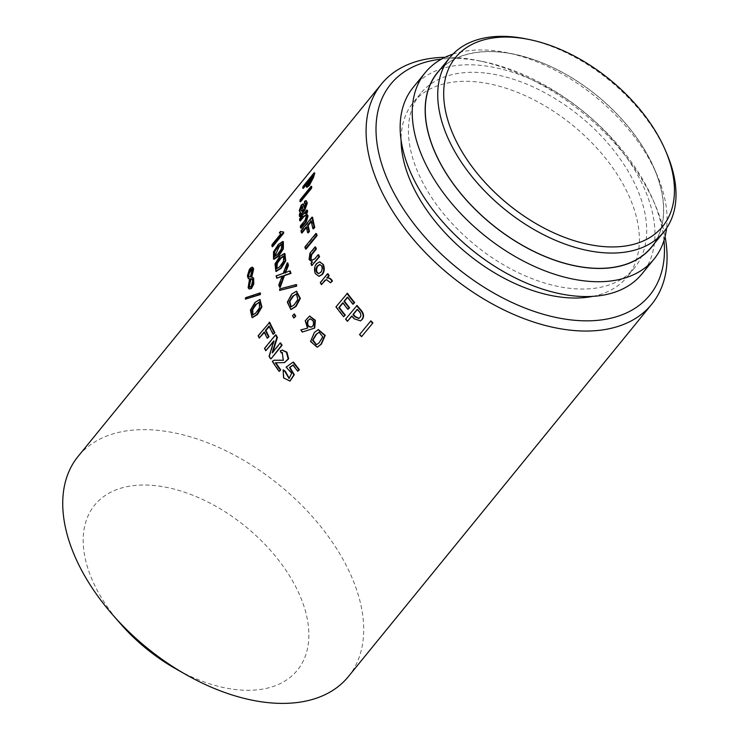 <?xml version="1.0" encoding="UTF-8"?>
<svg xmlns="http://www.w3.org/2000/svg" width="740" height="740" viewBox="0 0 740 740"><rect width="100%" height="100%" fill="white"/><g stroke="black" fill="none" stroke-linecap="round" stroke-linejoin="round"><path stroke-width="0.56" stroke-dasharray="3.7 2.78" d="M283.383 241.73L278.943 244.709L274.142 252.072L274.105 259.287M282.273 244.089L281.736 249.704L278.046 254.708L274.596 256.678M284.928 253.672L280.34 256.604L275.752 263.819L276.14 271.358M284.031 256.096L283.984 261.803L280.312 266.872L276.751 268.861M296.583 291.292L292.217 294.187L287.934 301.994L291.079 309.477M296.694 293.873L298.34 299.515L294.705 304.843L291.07 306.924M318.348 329.642L314.824 332.334L310.976 341.159L317.386 347.125M319.319 332.131L323.195 336.691L319.495 342.703L316.498 344.757M259.962 299.626L255.587 302.568L251.091 309.968L252.358 317.589M259.601 302.161L260.073 307.905L256.419 313.039L252.784 315.055M246.004 299.321L246.226 297.906L260.471 293.123M251.822 276.917L252.664 277.223M249.75 289.173L248.76 287.989L250.194 279.026L248.825 278.703L248.048 276.085L249.861 270.072L250.962 268.472L252.923 267.371M249.204 278.887L248.196 278.453M280.21 290.506L280.238 289.035L296.574 284.669M278.795 284.909L279.387 285.011A174.307 104.904 39.2 0 0 280.201 287.379M279.387 285.011L282.819 276.15L282.051 276.455M276.094 275.872L276.695 276.011A174.307 104.904 39.2 0 0 277.334 278.342M276.695 276.011L283.781 273.495L287.823 263.005M285.501 272.635L290.219 271.025M271.978 244.7L272.607 244.968L281.478 234.081L280.349 233.674M280.849 233.812L279.942 233.156L281.163 231.657L283.661 232.11M272.607 244.968A174.307 104.904 39.2 0 0 272.607 246.744M359.529 334.591L359.908 334.341A174.307 104.904 39.2 0 0 361.943 336.413M359.908 334.341L370.897 320.855M360.63 320.753L354.525 318.57A174.307 104.904 39.2 0 1 352.166 315.851L351.879 316.202M345.589 319.144L346.024 318.959A174.307 104.904 39.2 0 0 347.856 321.132M346.024 318.959L357.013 305.472M335.951 306.878L336.432 306.749A174.307 104.904 39.2 0 0 344.063 316.581M336.432 306.749L347.421 293.253M347.393 297.129L347.865 296.99A174.307 104.904 39.2 0 0 353.443 304.112M342.768 302.808L343.24 302.669A174.307 104.904 39.2 0 0 348.346 309.218M331.048 282.736L326.904 279.739M320.281 282.643L320.818 282.615A174.307 104.904 39.2 0 0 321.946 284.613M320.818 282.615L328.014 273.782M319.162 276.251L315.897 273.671C314.491 269.943 314.879 266.622 317.062 263.69L319.819 261.942M310.911 263.57L311.494 263.625A174.307 104.904 39.2 0 0 312.345 265.614M311.494 263.625L312.835 261.96L312.234 261.951M312.262 261.914L309.653 259.601L310.55 253.265L315.629 247.031M312.382 260.258L315.407 258.806L318.69 254.782M304.889 246.984L305.5 247.095A174.307 104.904 39.2 0 0 306.101 249.056M305.5 247.095L316.489 233.609M311.17 220.825L311.79 221.001A174.307 104.904 39.2 0 0 313.538 228.873M311.79 221.001L311.318 221.584M306.351 226.736L306.971 226.912A174.307 104.904 39.2 0 0 308.247 232.86M306.971 226.912L306.499 227.495M301.014 230.621L301.633 230.806A174.307 104.904 39.2 0 0 302.022 232.989M301.633 230.806L312.622 217.32M300.32 226.089L300.94 226.292A174.307 104.904 39.2 0 0 301.208 228.17M300.94 226.292L305.574 220.613L306.989 216.515L305.935 215.312M299.598 218.855L300.218 219.086A174.307 104.904 39.2 0 0 300.357 220.918M300.218 219.086L307.424 210.253M306.369 213.546L307.072 213.795M299.386 214.221L300.014 214.48A174.307 104.904 39.2 0 0 300.089 216.635M300.014 214.48L300.903 213.018L299.959 212.695M300.274 212.759L300.903 213.018L299.867 210.9L301.966 205.128L303.529 204.12M304.473 207.598L305.019 207.968L306.157 204.406L305.093 203.537A174.307 104.904 39.2 0 1 305.167 201.613L306.684 200.836M300.163 199.763L300.782 200.078A174.307 104.904 39.2 0 0 300.57 201.761M300.782 200.078L311.771 186.591M306.943 187.331L306.933 185.379A174.307 104.904 39.2 0 1 307.562 183.113L306.471 184.454M303.187 186.267L303.798 186.637A174.307 104.904 39.2 0 0 303.261 188.404M303.798 186.637L314.796 173.142M292.494 315.73L293.04 315.703A174.307 104.904 39.2 0 0 294.335 317.996M293.04 315.703L294.455 313.964M309.718 316.128L305.703 320.836L308.016 328.061L301.337 329.79A174.307 104.904 39.2 0 0 302.78 331.964M268.981 326.072L269.545 326.1A174.307 104.904 39.2 0 0 273.68 334.295M264.161 331.992L264.726 332.01A174.307 104.904 39.2 0 0 267.806 338.217M258.14 335.757L258.704 335.784A174.307 104.904 39.2 0 0 259.777 338.088M258.704 335.784L269.702 322.298M269.055 356.329L269.582 356.273A174.307 104.904 39.2 0 0 271.108 358.761M269.582 356.273L274.346 341.011A174.307 104.904 39.2 0 1 274.29 340.909L273.569 341.788M264.495 348.411L265.04 348.392A174.307 104.904 39.2 0 0 266.317 350.686M265.04 348.392L276.029 334.896M272.866 352.009L272.662 352.666A174.307 104.904 39.2 0 0 272.727 352.767L280.691 342.981M272.292 361.342L274.272 360.204M283.485 360.232L282.523 352.61M281.792 352.887L280.775 350.769L282.458 350.14M284.53 362.572L275.826 362.711A174.307 104.904 39.2 0 0 275.909 362.831M272.801 361.259A174.307 104.904 39.2 0 0 279.544 371.212M289.266 378.371L292.143 373.089L286.584 367.012L293.475 362.073M292.947 365.088L293.419 364.95A174.307 104.904 39.2 0 0 298.239 371.11M290.136 380.961L283.957 377.65L283.587 369.76M348.355 676.61A174.307 104.904 39.2 0 0 324.222 530.969A174.307 104.904 39.2 0 0 159.082 430.477A174.307 104.904 39.2 0 0 78.079 456.414M445.008 57.304A174.307 104.904 -140.8 0 1 462.435 58.127A174.307 104.904 -140.8 0 1 477.661 60.504A174.307 104.904 -140.8 0 1 655.344 205.258A174.307 104.904 -140.8 0 1 665.075 236.587M413.142 87.459A147.584 88.819 -140.8 0 1 481.731 65.49A147.584 88.819 -140.8 0 1 621.545 150.572A147.584 88.819 -140.8 0 1 641.978 273.893M452.926 54.14A147.584 88.819 -140.8 0 1 493.821 50.653A147.584 88.819 -140.8 0 1 506.706 52.669A147.584 88.819 -140.8 0 1 657.148 175.223A147.584 88.819 -140.8 0 1 666.574 228.197M484.7 72.973A138.001 83.047 39.2 0 0 420.579 93.517A138.001 83.047 39.2 0 0 439.69 208.819A138.001 83.047 39.2 0 0 570.42 288.378A138.001 83.047 39.2 0 0 634.55 267.834A138.001 83.047 39.2 0 0 615.44 152.532A138.001 83.047 39.2 0 0 484.7 72.973M592.721 296.37A138.001 83.047 39.2 0 0 627.224 276.834A138.001 83.047 39.2 0 0 608.114 161.524A138.001 83.047 39.2 0 0 477.374 81.974A138.001 83.047 39.2 0 0 413.253 102.508A138.001 83.047 39.2 0 0 401.08 140.239M651.404 247.151A138.001 83.047 39.2 0 0 632.293 131.85A138.001 83.047 39.2 0 0 501.554 52.29A138.001 83.047 39.2 0 0 437.433 72.825M653.809 244.191A138.139 83.139 39.2 0 0 654.391 168.776A138.139 83.139 39.2 0 0 513.579 54.057A138.139 83.139 39.2 0 0 501.516 52.179A138.139 83.139 39.2 0 0 439.838 69.875M663.993 240.435A167.046 100.529 39.2 0 0 653.226 200.299A167.046 100.529 39.2 0 0 482.943 61.577A167.046 100.529 39.2 0 0 468.355 59.292A167.046 100.529 39.2 0 0 441.466 59.135M120.518 623.774A130.73 78.681 -140.8 0 1 155.4 485.625A130.73 78.681 -140.8 0 1 301.328 599.002A130.73 78.681 -140.8 0 1 236.606 689.68A130.73 78.681 -140.8 0 1 175.88 668.877M287.203 368.955L287.675 368.825M286.103 367.142L286.584 367.012M272.542 361.028L273.06 360.944M275.326 362.804L275.826 362.711M280.257 350.843L280.775 350.769M272.2 352.823L272.727 352.767M272.135 352.721L272.662 352.666M273.754 340.937L274.29 340.909M273.809 341.038L274.346 341.011M245.606 297.711L246.226 297.906M249.223 276.954L250.925 277.176L252.747 270.59A174.307 104.904 39.2 0 1 252.747 270.414L251.998 269.11M249.824 287.296L252.016 286.241L253.302 280.839A174.307 104.904 39.2 0 1 253.265 280.469L251.933 278.934M251.396 286.038L252.016 286.241M252.673 280.627L253.302 280.839M250.296 276.927L250.925 277.176M252.118 270.331L252.747 270.59M252.118 270.146L252.747 270.414M251.11 276.889L251.739 277.13M250.342 268.195L250.962 268.472M247.428 275.817L248.048 276.085M249.565 278.786L250.194 279.026M248.131 287.777L248.76 287.989M311.189 327.108L311.882 326.95C314.158 325.582 314.62 323.38 313.27 320.346L310.245 318.764M311.882 326.95L310.939 327.173M313.27 320.346L312.77 320.448M308.016 328.061L307.526 328.162M301.337 329.79L300.829 329.874M279.646 288.952L280.238 289.035M284.724 272.958L285.325 273.069M283.17 273.375L283.781 273.495M282.218 276.029L282.819 276.15M279.313 232.878L279.942 233.156M357.337 309.496L357.633 309.144A174.307 104.904 39.2 0 0 359.492 311.309L359.076 311.503M358.974 318.385L360.352 317.266C361.786 315.416 361.509 313.436 359.492 311.309M326.747 278.101L327.284 278.064M318.811 273.661L321.243 272.292C322.723 270.535 323.038 268.407 322.196 265.938L319.976 264.522M322.196 265.938L321.632 265.928M321.243 272.292L320.688 272.302M315.342 273.661L315.897 273.671M316.489 263.662L317.062 263.69M314.833 258.76L315.407 258.806M309.958 253.182L310.55 253.265M309.07 259.527L309.653 259.601M305.583 213.518L306.212 213.74M306.369 216.302L306.989 216.515M304.945 220.409L305.574 220.613M301.384 211.057L302.382 211.196L303.668 209.624L302.447 206.46M302.382 211.196L301.754 210.946M303.668 209.624L303.039 209.365M304.538 201.335L305.167 201.613M305.528 204.138L306.157 204.406M304.39 207.709L305.019 207.968M301.346 204.841L301.966 205.128M299.247 210.632L299.867 210.9M311.929 177.748L313.029 176.407A174.307 104.904 39.2 0 0 312.521 178.201L311.91 177.84M308.081 184.399L308.192 184.991L309.699 183.649L312.521 178.201M309.699 183.649L309.079 183.307M313.029 176.407L312.41 176.046M306.323 185.028L306.933 185.379M306.952 182.752L307.562 183.113M526.066 38.887A138.001 83.047 -140.8 0 1 666.731 153.476M278.323 244.478L278.943 244.709M279.72 256.41L280.34 256.604M291.643 294.159L292.217 294.187M294.15 304.852L294.705 304.843M314.352 332.464L314.824 332.334M254.976 302.438L255.587 302.568M252.636 280.257L253.265 280.469M249.232 269.795L249.861 270.072M303.206 207.505L302.577 207.237M274.882 256.863L274.253 256.65M277.038 268.99L276.427 268.833M291.338 306.952L290.792 306.952M253.071 315.147L252.47 315.046M420.579 93.517L413.253 102.508M283.716 360.186L283.254 360.288M282.782 352.545L282.264 352.638M259.916 302.179L259.315 302.059M251.637 278.795L252.275 279.026M249.482 287.277L250.102 287.481M251.748 268.851L252.377 269.12M248.881 276.862L249.5 277.102M319.56 332.047L319.088 332.195M310.504 318.709L309.986 318.792M296.99 293.863L296.416 293.845M284.364 256.132L283.744 255.957M282.634 244.126L282.005 243.904M327.182 279.711L326.636 279.757M319.088 273.689L318.533 273.689M320.254 264.504L319.689 264.485M312.659 260.295L312.086 260.249M306.268 215.368L305.639 215.146M301.661 211.279L301.041 211.02M302.845 206.349L302.216 206.072M304.741 208.088L304.121 207.838M308.192 184.991L307.581 184.639M482.943 61.577L477.661 60.504M653.226 200.299L655.344 205.258M513.579 54.057L506.706 52.669M654.391 168.776L657.148 175.223M634.55 267.834L627.224 276.834"/><path stroke-width="1.11" d="M273.486 259.083L274.105 259.287L278.666 256.132L283.364 248.844L283.383 241.73L282.754 241.499L282.745 248.64L278.046 255.938L273.486 259.083L273.513 251.85L278.323 244.478L282.754 241.499M274.596 256.678L279.47 246.152L282.273 244.089M278.841 245.93L274.975 251.249L274.253 256.65L277.426 254.505L281.117 249.491L282.005 243.904L278.841 245.93L279.47 246.152M276.14 271.358L281.126 268.352L285.723 260.933L284.928 253.672L284.299 253.496L285.113 260.776L280.516 268.213L275.826 271.312L275.03 263.93L279.72 256.41L284.299 253.496M276.751 268.861L277.38 263.218L281.08 258.121L284.031 256.096M280.46 257.936L276.621 263.329L276.427 268.833L279.702 266.714L283.364 261.646L283.744 255.957L280.46 257.936L281.08 258.121M291.079 309.477L296.093 306.397L300.366 298.442L296.583 291.292M291.643 294.159L296.296 291.264L299.82 298.442L295.547 306.406L290.802 309.496L287.333 302.179L291.643 294.159M291.07 306.924L289.886 301.291L293.577 295.815L296.694 293.873M293.012 295.796L289.257 301.457L290.792 306.952L294.15 304.852L297.785 299.515L296.416 293.845L293.577 295.815M317.386 347.125L321.373 344.165L325.23 335.359L318.348 329.642M314.352 332.464L318.108 329.707L324.777 335.516L320.929 344.341L317.164 347.217L310.532 341.482L314.352 332.464M316.498 344.757L313.039 339.965L316.729 333.907L319.319 332.131M316.257 334.045L312.548 340.252L316.267 344.849L319.042 342.87L322.742 336.848L319.088 332.195L316.729 333.907M252.358 317.589L257.437 314.565L261.923 306.989L259.962 299.626M254.976 302.438L259.666 299.543L261.331 306.887L256.836 314.472L252.062 317.562L250.407 310.097L254.976 302.438M252.784 315.055L252.839 309.357L256.53 304.14L259.601 302.161M255.929 304.02L252.118 309.486L252.47 315.046L255.818 312.946L259.481 307.794L259.315 302.059L256.53 304.14M259.86 292.985L260.471 293.123L260.332 294.566L245.384 299.136L245.606 297.711L259.86 292.985L259.712 294.428L245.384 299.136M252.294 267.103L252.951 269.212L251.11 276.889L252.988 277.778L253.182 283.735L250.879 288.313L249.13 288.97L248.131 287.777L249.565 278.786L248.196 278.453L247.428 275.817L249.232 269.795L250.342 268.195L252.294 267.103L253.524 268.398L253.579 269.471L251.739 277.13M251.11 276.889L253.607 278L253.802 283.938L251.507 288.507L249.13 288.97M250.194 279.026L248.825 278.703M296 284.623L296.574 284.669L296.629 286.139L279.618 290.422L279.646 288.952L296 284.623L296.055 286.103L279.618 290.422M282.819 276.15L276.732 278.212A175.038 105.339 39.2 0 1 276.094 275.872L283.17 273.375L287.213 262.867A175.038 105.339 39.2 0 0 287.86 265.216L284.724 272.958L289.618 270.923A175.038 105.339 39.2 0 0 290.422 273.3L283.836 275.539L279.609 287.286L280.201 287.379L284.438 275.65L291.024 273.393A174.307 104.904 39.2 0 1 290.219 271.025L289.618 270.923M287.213 262.867L287.823 263.005A174.307 104.904 39.2 0 0 288.471 265.346L285.325 273.069M281.163 231.768L283.032 231.842A175.038 105.339 39.2 0 0 283.041 232.915L271.987 246.485A175.038 105.339 39.2 0 1 271.978 244.7L280.849 233.812L279.313 232.878L280.534 231.37L281.478 231.879M283.032 231.842L283.661 232.11A174.307 104.904 39.2 0 0 283.661 233.174L272.607 246.744L271.987 246.485M361.573 336.663A175.038 105.339 39.2 0 1 359.529 334.591L370.897 320.855A174.307 104.904 39.2 0 0 372.932 322.918L361.573 336.663L372.932 322.918M356.578 305.648A175.038 105.339 39.2 0 0 360.787 310.569C363.507 313.806 363.867 316.822 361.888 319.615L360.426 320.873L354.108 318.774A175.038 105.339 39.2 0 1 351.74 316.045L347.43 321.327A175.038 105.339 39.2 0 1 345.589 319.144L357.013 305.472A174.307 104.904 39.2 0 0 361.203 310.365C363.914 313.594 364.265 316.6 362.286 319.393L360.63 320.753M351.879 316.202L347.43 321.327M347.902 309.385A175.038 105.339 39.2 0 1 342.768 302.808L338.846 307.627A175.038 105.339 39.2 0 0 344.84 315.259L343.619 316.757A175.038 105.339 39.2 0 1 335.951 306.878L347.421 293.253A174.307 104.904 39.2 0 0 354.664 302.614L352.999 304.288A175.038 105.339 39.2 0 1 347.393 297.129L343.989 301.31A175.038 105.339 39.2 0 0 349.123 307.886L347.902 309.385L349.576 307.72A174.307 104.904 39.2 0 1 344.461 301.171L347.569 297.36M342.944 303.039L339.318 307.479A174.307 104.904 39.2 0 0 345.284 315.083L343.619 316.757M326.904 279.739L325.609 280.118L321.41 284.65A175.038 105.339 39.2 0 1 320.281 282.643L327.478 273.809A175.038 105.339 39.2 0 0 328.615 275.817L326.747 278.101L327.728 277.981M327.478 273.809L328.014 273.782A174.307 104.904 39.2 0 0 329.143 275.779L327.33 278.009M327.284 278.064C329.254 277.583 330.983 278.564 332.464 280.996L330.53 282.8L326.636 279.757L325.073 280.155L321.41 284.65M319.819 261.942L323.352 264.522C324.841 268.25 324.518 271.58 322.4 274.494L319.162 276.251M312.262 261.914L309.07 259.527L309.958 253.182L315.036 246.947A175.038 105.339 39.2 0 0 315.776 248.945L311.151 254.625L310.338 258.871L312.086 260.249L314.833 258.76L318.108 254.736A175.038 105.339 39.2 0 0 318.968 256.743L311.771 265.577A175.038 105.339 39.2 0 1 310.911 263.57L311.956 261.914M315.036 246.947L315.629 247.031A174.307 104.904 39.2 0 0 316.368 249.01L311.743 254.699L310.92 258.935L312.382 260.258M318.108 254.736L318.69 254.782A174.307 104.904 39.2 0 0 319.55 256.78L311.771 265.577M305.5 248.954A175.038 105.339 39.2 0 1 304.889 246.984L315.887 233.488L316.489 233.609A174.307 104.904 39.2 0 0 317.09 235.57L306.101 249.056L305.5 248.954L316.489 235.459L317.09 235.57M311.318 221.584L308.192 225.413A174.307 104.904 39.2 0 0 309.468 231.361L308.247 232.86L307.627 232.702A175.038 105.339 39.2 0 1 306.351 226.736L301.402 232.813L302.022 232.989L306.499 227.495M301.402 232.813A175.038 105.339 39.2 0 1 301.014 230.621L312.002 217.135L312.622 217.32A174.307 104.904 39.2 0 0 314.759 227.374L313.538 228.873L312.928 228.734L314.149 227.236L314.759 227.374M305.935 215.312L303.641 216.894L300.357 220.918L299.737 220.696A175.038 105.339 39.2 0 1 299.598 218.855L306.795 210.021A175.038 105.339 39.2 0 0 306.933 211.862L305.583 213.518L307.072 213.795M306.795 210.021L307.424 210.253A174.307 104.904 39.2 0 0 307.562 212.084L306.369 213.546M306.212 213.74L308.081 215.812L306.286 221.935L301.208 228.17L300.588 227.976L305.666 221.741L306.286 221.935M302.901 203.842L304.39 207.709L305.528 204.138L304.464 203.269A175.038 105.339 39.2 0 1 304.538 201.335L306.055 200.559L306.684 202.723L304.316 209.67L299.46 216.395A175.038 105.339 39.2 0 1 299.386 214.221L300.274 212.759L299.247 210.632L301.346 204.841L303.529 204.12L305.019 207.968M305.454 203.278L304.464 203.269L305.241 202.936M306.055 200.559L307.313 202.982L304.936 209.919L300.089 216.635L299.46 216.395M299.95 201.456A175.038 105.339 39.2 0 1 300.163 199.763L311.151 186.276L311.771 186.591A174.307 104.904 39.2 0 0 311.558 188.265L300.57 201.761L299.95 201.456L310.939 187.96L311.558 188.265M302.642 188.034A175.038 105.339 39.2 0 1 303.187 186.267L314.186 172.772L314.796 173.142A174.307 104.904 39.2 0 0 313.621 177.174L309.302 185.509L306.943 187.331L306.323 186.998L306.323 185.028A175.038 105.339 39.2 0 1 306.952 182.752L302.642 188.034L303.261 188.404L306.471 184.454M293.798 318.034A175.038 105.339 39.2 0 1 292.494 315.73L294.455 313.964A174.307 104.904 39.2 0 0 295.741 316.267L293.798 318.034L295.741 316.267M309.718 316.128L315.37 320.3L314.704 328.061L302.281 332.057A175.038 105.339 39.2 0 1 300.829 329.874L307.526 328.162L305.222 320.753L309.459 316.156L314.87 320.383L314.223 328.181L302.281 332.057M269.193 326.525L265.947 330.512A174.307 104.904 39.2 0 0 269.027 336.719L267.251 338.226A175.038 105.339 39.2 0 1 264.161 331.992L259.213 338.069L264.374 332.445M259.213 338.069A175.038 105.339 39.2 0 1 258.14 335.757L269.702 322.298A174.307 104.904 39.2 0 0 274.901 332.796L273.125 334.314L274.901 332.796M273.569 341.788L265.78 350.723A175.038 105.339 39.2 0 1 264.495 348.411L275.493 334.924A175.038 105.339 39.2 0 0 276.88 337.431L272.135 352.721A175.038 105.339 39.2 0 0 272.2 352.823L280.164 343.036A175.038 105.339 39.2 0 0 281.579 345.339L271.108 358.761L282.097 345.266A174.307 104.904 39.2 0 1 280.691 342.981L280.164 343.036M275.493 334.924L276.029 334.896A174.307 104.904 39.2 0 0 277.426 337.394L272.662 352.666L272.135 352.721M274.272 360.204L283.485 360.232M282.523 352.61L281.283 352.971L280.257 350.843L282.199 350.168L286.408 352.259L288.184 358.928L284.308 362.628L275.326 362.804A175.038 105.339 39.2 0 0 280.22 369.917L279.544 371.212L280.7 369.796A174.307 104.904 39.2 0 1 275.909 362.831M282.458 350.14L286.907 352.166L288.674 358.808L284.53 362.572M283.106 369.88L284.724 371.249L289.035 378.464L291.68 373.238L286.103 367.142L293.003 362.212A175.038 105.339 39.2 0 0 298.951 369.852L297.795 371.276A175.038 105.339 39.2 0 1 292.947 365.088L289.451 367.512L293.873 374.847L289.914 381.054L283.577 377.918L283.106 369.88L285.196 371.119L289.266 378.371M293.003 362.212L293.475 362.073A174.307 104.904 39.2 0 0 299.395 369.686L297.795 371.276M293.419 364.95L289.923 367.373L294.317 374.69L290.136 380.961M381.433 84.064L78.079 456.414A174.307 104.904 39.2 0 0 112.573 614.681A174.307 104.904 39.2 0 0 186.388 674.824A174.307 104.904 39.2 0 0 267.353 702.556A174.307 104.904 39.2 0 0 348.355 676.61L651.709 304.26A174.307 104.904 -140.8 0 1 570.707 330.207A174.307 104.904 -140.8 0 1 405.575 229.715A174.307 104.904 -140.8 0 1 381.433 84.064A174.307 104.904 -140.8 0 1 445.008 57.304M666.574 228.197A147.584 88.819 -140.8 0 1 654.068 259.055L641.978 273.893A147.584 88.819 -140.8 0 1 573.398 295.852A147.584 88.819 -140.8 0 1 433.585 210.771A147.584 88.819 -140.8 0 1 413.142 87.459L425.232 72.622A147.584 88.819 -140.8 0 1 452.926 54.14M654.068 259.055A147.584 88.819 -140.8 0 1 585.488 281.015A147.584 88.819 -140.8 0 1 445.674 195.934A147.584 88.819 -140.8 0 1 425.232 72.622M401.08 140.239A138.001 83.047 39.2 0 0 563.094 297.369A138.001 83.047 39.2 0 0 592.721 296.37M449.883 57.535L437.433 72.825A138.001 83.047 39.2 0 0 456.543 188.136A138.001 83.047 39.2 0 0 587.273 267.686A138.001 83.047 39.2 0 0 651.404 247.151L663.854 231.861A138.001 83.047 -140.8 0 1 599.733 252.396A138.001 83.047 -140.8 0 1 468.993 172.846A138.001 83.047 -140.8 0 1 449.883 57.535A138.001 83.047 -140.8 0 1 514.013 37A138.001 83.047 -140.8 0 1 526.066 38.887L529.239 39.525A133.635 80.429 39.2 0 0 517.565 37.703A133.635 80.429 39.2 0 0 451.4 130.397A133.635 80.429 39.2 0 0 600.575 246.3A133.635 80.429 39.2 0 0 665.463 150.507A133.635 80.429 39.2 0 0 529.239 39.525M439.838 69.875A138.139 83.139 39.2 0 0 454.628 185.749A138.139 83.139 39.2 0 0 587.32 267.797A138.139 83.139 39.2 0 0 653.809 244.191M441.466 59.135A167.046 100.529 39.2 0 0 391.821 188.894A167.046 100.529 39.2 0 0 572.113 320.041A167.046 100.529 39.2 0 0 663.993 240.435M186.388 674.824L175.88 668.877A130.73 78.681 -140.8 0 1 120.518 623.774L112.573 614.681M284.724 371.249L285.196 371.119M289.451 367.512L289.923 367.373M279.063 371.332A175.038 105.339 39.2 0 1 272.292 361.342L274.004 360.232L283.254 360.288L282.264 352.638L281.283 352.971M280.22 369.917L280.7 369.796M270.59 358.826A175.038 105.339 39.2 0 1 269.055 356.329L273.809 341.038A175.038 105.339 39.2 0 1 273.754 340.937L265.78 350.723M281.579 345.339L282.097 345.266M276.88 337.431L277.426 337.394M269.129 322.27A175.038 105.339 39.2 0 0 274.346 332.815M273.125 334.314A175.038 105.339 39.2 0 1 268.981 326.072L265.382 330.493A175.038 105.339 39.2 0 0 268.472 336.719L267.251 338.226M268.472 336.719L269.027 336.719M265.382 330.493L265.947 330.512M259.712 294.428L260.332 294.566M251.998 269.11L249.084 273.671L248.76 275.752A174.307 104.904 39.2 0 0 248.77 276.196L249.223 276.954M251.933 278.934L251.017 278.989L249.352 286.103A174.307 104.904 39.2 0 0 249.371 286.288L249.824 287.296M251.637 278.795L250.398 278.749L248.723 285.89A175.038 105.339 39.2 0 0 248.742 286.075L249.482 287.277L251.396 286.038L252.673 280.627A175.038 105.339 39.2 0 1 252.636 280.257L251.36 278.869M250.398 278.749L251.017 278.989M249.01 282.754L249.63 282.985M248.742 286.075L249.371 286.288M250.546 269.286L248.131 275.483A175.038 105.339 39.2 0 0 248.141 275.937L248.881 276.862L250.296 276.927L252.118 270.331A175.038 105.339 39.2 0 1 252.118 270.146L251.748 268.851L250.546 269.286L251.175 269.554M248.455 273.402L249.084 273.671M248.131 275.483L248.76 275.752M248.141 275.937L248.77 276.196M249.204 278.887L248.196 278.453M252.951 269.212L253.579 269.471M252.895 268.13L253.524 268.398M250.879 288.313L251.507 288.507M253.182 283.735L253.802 283.938M252.988 277.778L253.607 278M310.245 318.764L308.182 320.411C306.971 324.879 308.201 327.062 311.882 326.95M307.674 320.494C306.462 324.962 307.701 327.154 311.392 327.062C313.668 325.702 314.13 323.491 312.77 320.448L309.986 318.792L308.182 320.411M293.91 313.991A175.038 105.339 39.2 0 0 295.204 316.304M296.055 286.103L296.629 286.139M279.609 287.286A175.038 105.339 39.2 0 1 278.795 284.909L282.218 276.029L276.732 278.212M283.836 275.539L284.438 275.65M290.422 273.3L291.024 273.393M287.86 265.216L288.471 265.346M283.041 232.915L283.661 233.174M370.518 321.095A175.038 105.339 39.2 0 0 372.562 323.177M357.337 309.496L353.387 314.352A174.307 104.904 39.2 0 0 355.256 316.517L358.974 318.385M359.945 317.479C361.379 315.629 361.092 313.631 359.076 311.503A175.038 105.339 39.2 0 1 357.198 309.339L352.962 314.546A175.038 105.339 39.2 0 0 354.83 316.711L358.771 318.505L359.945 317.479M346.949 293.392A175.038 105.339 39.2 0 0 354.22 302.789L352.999 304.288M338.846 307.627L339.318 307.479M343.989 301.31L344.461 301.171M326.747 278.101C328.754 277.657 330.484 278.638 331.946 281.061L330.53 282.8M325.073 280.155L325.609 280.118M331.946 281.061L332.464 280.996M328.615 275.817L329.143 275.779M319.976 264.522L318.08 265.891C316.581 267.667 316.239 269.786 317.053 272.246L318.811 273.661M320.688 272.302C322.168 270.526 322.483 268.407 321.632 265.928L319.689 264.485L317.516 265.873C316.017 267.649 315.675 269.776 316.498 272.246L318.533 273.689L320.688 272.302M317.053 272.246L316.498 272.246M318.08 265.891L317.516 265.873M322.797 264.513C324.286 268.25 323.972 271.589 321.854 274.512L318.894 276.27L315.342 273.661C313.927 269.924 314.306 266.594 316.489 263.662L319.532 261.914L323.352 264.522M321.854 274.512L322.4 274.494M318.968 256.743L319.55 256.78M310.338 258.871L310.92 258.935M311.151 254.625L311.743 254.699M315.776 248.945L316.368 249.01M315.887 233.488A175.038 105.339 39.2 0 0 316.489 235.459M312.002 217.135A175.038 105.339 39.2 0 0 314.149 227.236M312.928 228.734A175.038 105.339 39.2 0 1 311.17 220.825L307.572 225.238A175.038 105.339 39.2 0 0 308.848 231.204L307.627 232.702M308.848 231.204L309.468 231.361M307.572 225.238L308.192 225.413M305.583 213.518L307.461 215.599L305.666 221.741M300.588 227.976A175.038 105.339 39.2 0 1 300.32 226.089L304.945 220.409L306.369 216.302L305.639 215.146L303.012 216.672L299.737 220.696M307.461 215.599L308.081 215.812M306.933 211.862L307.562 212.084M303.012 216.672L303.641 216.894M302.447 206.46L301.023 209.651L301.384 211.057M301.754 210.946L303.039 209.365L302.216 206.072L300.394 209.383L301.754 210.946L301.041 211.02M301.023 209.651L300.394 209.383M302.022 206.886L301.393 206.617M300.782 214.008L301.402 214.258M304.316 209.67L304.936 209.919M306.684 202.723L307.313 202.982M311.151 186.276A175.038 105.339 39.2 0 0 310.939 187.96M311.929 177.748L308.784 181.615A174.307 104.904 39.2 0 0 308.284 183.409L308.081 184.399M309.079 183.307L311.91 177.84A175.038 105.339 39.2 0 1 312.41 176.046L308.173 181.254A175.038 105.339 39.2 0 0 307.664 183.048L307.581 184.639L309.079 183.307M308.284 183.409L307.664 183.048M308.784 181.615L308.173 181.254M314.186 172.772A175.038 105.339 39.2 0 0 313.002 176.814L308.682 185.167L306.323 186.998M308.682 185.167L309.302 185.509M313.002 176.814L313.621 177.174M665.075 236.587A174.307 104.904 -140.8 0 1 651.709 304.26M665.463 150.507L666.731 153.476A138.001 83.047 -140.8 0 1 663.854 231.861M280.516 268.213L281.126 268.352M286.408 352.259L286.907 352.166M248.723 285.89L249.352 286.103M303.548 205.609L304.168 205.877M296.87 291.292L296.296 291.264M318.589 329.568L318.108 329.707M260.276 299.672L259.666 299.543M274.522 360.149L274.004 360.232M284.771 362.526L284.308 362.628M282.717 350.085L282.199 350.168M252.655 317.664L252.062 317.562M309.459 316.156L309.977 316.072M291.347 309.486L290.802 309.496M276.436 271.469L275.826 271.312M319.43 276.261L318.894 276.27M320.106 261.932L319.532 261.914"/></g></svg>

